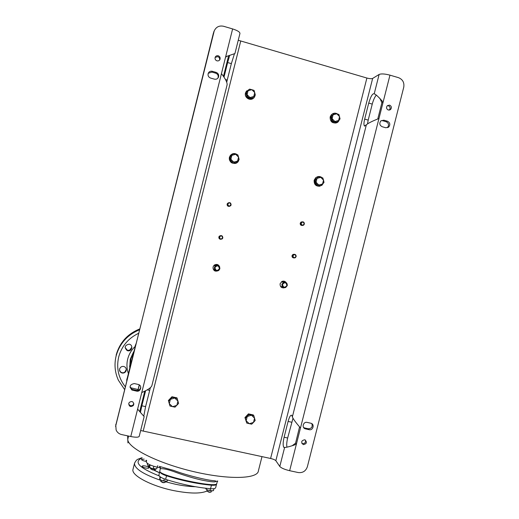 <?xml version="1.0" encoding="UTF-8"?>
<svg xmlns="http://www.w3.org/2000/svg" width="519" height="519" viewBox="0 0 519 519"><rect width="100%" height="100%" fill="white"/><g stroke="black" fill="none" stroke-linecap="round" stroke-linejoin="round"><path stroke-width="0.78" d="M367.523 123.846L368.192 120.11L364.669 119.111C363.8 122.763 363.715 125.047 364.416 125.961L366.369 124.794C368.373 123.068 372.571 120.979 378.961 118.533L389.964 75.151L398.488 77.655C402.712 79.388 404.47 82.586 403.743 87.244L307.365 466.743C305.795 471.116 302.765 473.049 298.263 472.55L289.654 470.701C284.581 469.474 281.298 468.073 279.799 466.484L275.849 460.697C275.057 459.86 273.305 459.12 270.6 458.472L140.662 430.53M389.964 75.151C384.871 73.815 381.257 73.581 379.117 74.457L372.648 78.427C371.52 78.882 369.599 78.752 366.888 78.038L238.253 40.248M219.738 267.064C218.577 264.372 216.715 263.749 214.159 265.196L213.03 267.013C213.179 270.736 214.989 271.937 218.454 270.607M286.177 282.615C285.087 281.201 283.698 280.798 282.025 281.421L280.104 283.731C280.001 286.877 281.486 288.214 284.555 287.734M337.006 122.588C332.42 123.723 330.136 121.835 330.149 116.931L331.323 114.77L332.556 113.836M319.957 186.204C315.857 186.431 313.93 184.433 314.164 180.216L315.727 177.686L317.596 176.707M236.742 162.843C231.928 164.276 229.469 162.434 229.379 157.315L231.351 154.461M253.797 97.851C250.645 101.568 244.06 97.734 245.487 92.998L246.642 90.857M302.181 221.808L300.962 222.119L300.222 223.196C300.118 224.753 300.832 225.512 302.356 225.48M294.318 254.291L292.924 254.453L292.035 255.627C291.892 256.996 292.489 257.761 293.825 257.93M220.893 235.561L219.336 236.126L218.869 236.969C218.733 238.364 219.355 239.149 220.737 239.311M228.6 202.695L227.114 204.084C227.056 205.803 227.873 206.556 229.554 206.335M145.625 390.729L141.862 405.793L145.599 406.617L150.374 387.693M225.493 79.569L227.244 80.069L226.732 82.236M227.244 80.069L231.357 63.616L234.452 53.781M145.599 406.617L143.808 416.017M141.862 405.793L140.435 412.358M229.729 55.28L227.646 62.546L231.357 63.616M224 77.143L227.646 62.546M137.71 408.771L138.197 409.88M130.769 436.531L137.6 409.193L144.146 416.595L139.209 436.343C138.56 437.42 135.744 437.485 130.769 436.531L121.615 434.565C119.026 433.936 117.197 432.424 116.126 430.037L115.782 425.275L214.23 30.874M115.581 426.475L213.497 32.755M132.066 390.054L132.014 389.302L136.458 390.353L136.529 391.112L132.066 390.054C128.984 386.649 129.744 384.488 134.343 383.573L138.281 384.456C142.576 385.358 140.766 392.228 136.529 391.112M132.014 389.302L130.035 386.811M140.74 386.908C140.415 389.399 138.988 390.548 136.458 390.353M208.236 73.309L211.862 72.083L212.303 71.298L216.131 72.388C218.33 73.328 219.109 74.944 218.454 77.24C217.597 78.888 216.261 79.524 214.438 79.154L210.61 78.071C208.456 77.169 207.658 75.586 208.236 73.322C209.066 71.596 210.422 70.928 212.303 71.298M218.454 77.24L217.98 77.993C218.629 75.709 217.857 74.1 215.67 73.166L211.862 72.083M215.132 57.427L217.759 56.616C219.329 57.265 219.933 58.42 219.563 60.074M133.805 403.373C133.435 405.086 132.364 405.864 130.6 405.696L129.458 405.118L128.686 403.788M221.444 73.646C225.616 78.992 227.484 82.793 227.05 85.045L151.905 385.559C151.276 387.563 147.896 389.886 141.765 392.533L232.616 28.928L223.546 26.261C219.154 25.373 216.027 26.962 214.172 31.036L213.945 31.782M137.6 409.193L141.765 392.533M218.233 55.76C219.868 56.454 220.452 57.661 219.991 59.374C219.362 60.632 218.35 61.125 216.961 60.84C215.346 60.159 214.756 58.965 215.184 57.265C215.813 55.974 216.825 55.475 218.233 55.76M131.897 401.524L132.838 401.946C134.551 404.561 133.818 406.085 130.652 406.526L129.503 405.942C128.063 403.334 128.868 401.862 131.897 401.524M227.004 56.234L225.525 57.298M232.616 28.928C237.488 30.498 239.927 32.009 239.947 33.469L234.925 53.554L225.668 56.733M177.187 398.501L176.966 397.865L171.964 396.743L168.383 400.499L168.565 401.155L172.165 397.379L177.187 398.501L178.607 403.393L175.013 407.162L169.992 406.046L168.565 401.155M171.964 396.743L172.165 397.379M176.836 405.358L177.926 401.031L174.702 398.021L170.388 399.345L169.304 403.685L172.529 406.688L176.836 405.358M253.817 415.648L253.311 414.953L248.445 413.864L244.942 417.574L246.785 423.102L245.416 418.282L248.938 414.558L253.817 415.648L255.179 420.461L253.486 422.414L251.663 424.185L246.785 423.102M244.942 417.574L245.416 418.282M248.445 413.864L248.938 414.558M253.486 422.414L254.563 418.145L251.443 415.194L247.239 416.51L246.162 420.786L249.289 423.731L253.486 422.414M214.866 270.976L217.052 270.95M218.888 265.897L217.227 264.476M215.8 264.761L215.567 265.754M216.319 264.859L216.17 265.449M148.162 468.274L149.102 467.846C148.259 466.62 146.228 465.926 143.017 465.764L142.057 466.192C142.907 467.424 144.937 468.112 148.162 468.274M144.191 459.12L141.434 459.399C141.57 460.042 142.744 460.632 144.963 461.17L146.241 461.372M206.912 491.058C200.723 493.822 189.74 493.686 173.969 490.656C151.237 486.121 131.002 475.3 132.981 469.436L133.046 469.157M160.475 467.703L159.774 471.278C159.333 475.955 217.318 488.47 216.78 483.533L217.409 481.035L214.86 481.859C213.153 482.008 209.442 481.541 203.72 480.464C195.254 478.836 182.571 474.904 174.845 471.972C163.251 467.703 161.065 468.968 160.468 468.521L160.449 468.398M214.691 480.711C209.274 480.834 186.139 475.268 173.664 470.402L159.294 466.38M130.094 387.609L138.073 389.522M126.74 380.531L135.543 345.252M135.855 343.98L126.733 380.557M126.889 379.59L135.563 345.167M126.863 378.941L126.707 380.674M127.668 350.753C131.878 351.888 133.591 345.031 129.302 344.207L129.056 344.155C124.677 345.284 124.047 347.432 127.174 350.604L127.668 350.753M131.664 388.089L131.579 389.795M124.696 372.597C126.565 371.085 126.818 369.372 125.455 367.452C124.171 366.271 122.743 366.09 121.167 366.907C119.48 368.185 119.111 369.742 120.045 371.591C121.303 373.161 122.854 373.498 124.696 372.597M139.598 328.994C127.473 333.925 119.655 342.631 116.139 355.126M119.526 369.619L120.045 371.273C121.297 372.843 122.847 373.174 124.69 372.279L126.331 369.405M125.073 347.516L127.655 350.487L130.691 349.728L131.579 348.521L131.858 346.984M137.736 390.398L137.957 389.996M126.318 369.625L126.149 368.594M130.691 349.728L131.579 348.521M216.572 483.883L216.566 484.117C216.293 485.083 214.581 485.453 211.434 485.213C197.064 483.851 182.098 480.717 166.528 475.813C162.084 474.295 159.839 472.848 159.794 471.466L159.807 471.401M216.533 484.246L215.69 487.601C215.411 488.587 213.698 488.963 210.545 488.736C196.169 487.406 181.202 484.285 165.632 479.361C161.195 477.837 158.95 476.377 158.911 474.976L158.937 474.879M167.65 480.004L167.39 481.022L165.49 481.308L161.714 480.523L166.67 481.197M164.257 478.888L163.745 480.918M160.001 476.689L159.69 479.212L161.714 480.523L159.852 479.452L160.468 477.032M165.418 481.301L165.139 482.365L163.076 482.456L160.754 481.21M164.847 482.534L162.979 482.683L160.896 481.548M213.964 488.671L213.471 490.63L211.661 490.922L207.957 490.15L212.641 490.838M210.474 488.729L210.013 490.552M206.264 488.301L206.069 489.086L207.957 490.15L205.972 489.047M205.654 488.23L206.069 489.086M211.415 490.916L211.142 491.967L209.228 492.057L206.809 490.753M210.85 492.135L209.105 492.278L206.938 491.084M146.105 460.184L146.3 461.891C147.143 463.876 150.828 465.653 157.348 467.217L160.494 467.879M157.166 467.178L156.764 468.787L154.922 469.033L151.308 468.274L156.167 468.929M153.825 466.309L153.235 468.644M149.712 464.739L149.394 467.068L151.308 468.274L149.53 467.269L150.121 464.927M154.909 469.033L154.74 469.663L152.729 469.727L150.529 468.663L150.672 468.015M154.487 469.812L152.638 469.948L150.659 468.871M217.785 481.081L217.247 481.697M285.314 282.219L283.964 281.168M281.914 287.649L283.621 287.558M339.575 119.448L338.317 121.66C335.17 125.15 328.994 121.381 330.382 116.801L331.563 114.641C333.412 112.941 335.417 112.733 337.59 114.005M334.567 113.22L330.733 116.859L331.913 121.316L336.221 122.529L336.935 122.166L332.621 120.946L331.433 116.47L334.567 113.22L338.888 114.446L340.068 118.916L336.935 122.166M331.913 121.316L332.621 120.946M330.733 116.859L331.433 116.47M338.596 120.492L339.569 116.626L336.825 113.778L333.094 114.796L332.115 118.656L334.872 121.504L338.596 120.492M323.519 182.954L321.923 185.277C317.103 187.177 314.592 185.471 314.384 180.151L315.948 177.621C318.043 176.103 320.113 176.142 322.156 177.738M323.253 179.204L323.746 181.053M318.517 176.778L314.735 180.223L315.922 184.647L320.891 185.646L316.571 184.485L315.377 180.048L318.517 176.778L322.837 177.952L324.025 182.383L320.891 185.646M315.922 184.647L316.571 184.485M314.735 180.223L315.377 180.048M322.546 183.992L323.519 180.145L320.768 177.342L317.031 178.387L316.058 182.247L318.815 185.043L322.546 183.992M239.077 159.502L238.266 161.441C235.451 165.892 227.971 162.304 229.502 157.225L230.144 155.745C232.298 153.176 234.757 152.865 237.514 154.818M238.02 155.356L239.11 159.339M233.42 153.721L229.839 157.296L231.085 161.798L235.924 162.758L231.461 161.558L230.209 157.036L233.42 153.721L237.884 154.934L238.558 157.16L239.129 159.45L235.924 162.758M231.085 161.798L231.461 161.558M229.839 157.296L230.209 157.036M237.579 161.072L238.558 157.16L235.704 154.292L231.863 155.343L230.884 159.262L233.745 162.123L237.579 161.072M255.231 95.016L254.582 96.852C252.007 101.698 244.04 98.136 245.63 92.836L246.103 91.642L249.503 89.229M249.879 89.184L253.071 90.047M254.388 91.383L255.264 94.737M246.395 92.421L245.974 92.895L247.213 97.436L251.657 98.688L255.303 94.938L252.098 98.234L247.641 96.975L246.395 92.421L249.607 89.125L254.063 90.384L255.303 94.938M251.657 98.688L252.098 98.234M247.213 97.436L247.641 96.975M253.759 96.528L254.745 92.603L251.897 89.69L248.056 90.708L247.076 94.64L249.924 97.546L253.759 96.528M300.825 223.164C300.864 225.11 301.786 225.778 303.596 225.181L304.355 224.085C304.309 222.126 303.381 221.464 301.565 222.087L300.825 223.164M304.147 224.013C303.647 221.782 302.655 221.522 301.156 223.228C301.662 225.46 302.655 225.72 304.147 224.013M292.612 255.705C292.606 257.541 293.475 258.235 295.227 257.794L296.148 256.607C296.148 254.751 295.266 254.057 293.501 254.524L292.612 255.705M295.934 256.542C295.434 254.323 294.435 254.07 292.943 255.783C293.443 258.001 294.442 258.254 295.934 256.542M219.206 236.982C219.368 239.149 220.413 239.746 222.34 238.785L222.833 237.91C222.657 235.723 221.607 235.133 219.673 236.132L219.206 236.982M222.593 237.838C222.067 235.587 221.042 235.328 219.518 237.053C220.043 239.311 221.068 239.57 222.593 237.838M227.478 203.986C227.692 206.238 228.775 206.809 230.715 205.699L231.104 204.934C230.877 202.663 229.787 202.105 227.847 203.253L227.478 203.986M230.864 204.856C230.339 202.592 229.32 202.326 227.789 204.051C228.315 206.315 229.34 206.581 230.864 204.856M292.988 418.282L287.649 438.01L284.101 437.225L288.097 421.428C289.407 416.751 290.646 414.72 291.808 415.343L292.359 416.906L366.369 124.794M284.101 437.225C282.952 442.279 282.855 445.646 283.789 447.333L284.626 447.417C285.697 447.573 288.707 446.859 293.657 445.263L296.381 444.16L300.482 427.987L298.95 426.151C295.272 421.843 293.073 418.762 292.359 416.906M377.767 119.02L381.893 102.743L383.119 102.133C378.656 96.969 375.685 94.205 374.205 93.842L374.076 93.692C372.408 93.55 370.624 96.683 368.73 103.086L364.669 119.111M368.192 120.11L372.253 104.098L368.73 103.086M376.288 95.152C374.724 96.962 373.382 99.946 372.253 104.098M287.649 438.01C286.735 441.864 286.494 444.906 286.929 447.151M292.113 445.795L295.564 443.181L299.567 426.89M299.651 427.085L300.482 427.987L378.961 118.533M311.809 423.653C312.827 426.871 311.647 428.577 308.267 428.765L309.142 429.68L305.412 428.843C301.409 427.967 303.206 421.35 307.164 422.408L310.797 423.225C314.884 423.997 313.158 430.744 309.142 429.68M305.412 428.843L304.556 427.935L308.267 428.765M304.556 427.935L303.55 427.468M388.634 127.136L387.382 127.635C389.256 125.183 388.861 123.211 386.188 121.725L382.613 120.706L383.846 120.181L387.434 121.199C390.119 122.692 390.515 124.67 388.634 127.136L385.773 127.752L382.185 126.733C379.525 125.28 379.104 123.314 380.914 120.843L383.846 120.181M381.167 120.648L382.613 120.706M387.349 105.655L388.335 105.727C390.307 106.81 390.625 108.276 389.289 110.112L390.548 109.541L388.342 110.041C386.37 108.964 386.045 107.504 387.362 105.649L389.594 105.123C391.573 106.22 391.89 107.686 390.548 109.541M305.412 440.08C305.892 442.389 304.951 443.576 302.596 443.635L301.824 443.317M295.564 443.181L296.381 444.16L289.654 470.701M304.672 439.775L304.867 439.827C307.287 442.194 306.813 443.79 303.44 444.621L303.193 444.549C300.832 442.162 301.325 440.566 304.672 439.775M381.893 102.743L379.902 98.409M283.322 287.967L283.958 287.662M280.565 286.475L282.524 286.78M283.964 282.226L282.187 281.35M281.947 284.276C281.882 286.877 283.108 287.961 285.645 287.52L287.286 285.599C287.338 282.959 286.086 281.882 283.523 282.381L281.947 284.276M286.91 285.515C286.17 282.284 284.71 281.921 282.524 284.425C283.264 287.656 284.723 288.019 286.91 285.515M213.056 268.803L215.34 270.328M217.169 265.28L214.438 264.982M214.386 267.434C214.516 270.49 216.001 271.463 218.843 270.354L219.855 268.797C219.693 265.689 218.181 264.735 215.32 265.942L214.386 267.434M219.427 268.699C218.655 265.417 217.163 265.047 214.931 267.577C215.703 270.86 217.202 271.229 219.427 268.699M139.708 411.567L144.814 391.138M223.481 76.377L228.665 55.643M270.6 458.472L366.888 78.038M275.849 460.697L372.648 78.427M143.238 430.893L240.699 41.196M147.227 389.86L149.654 390.405M115.782 425.275L115.808 424.354M215.67 73.166L216.131 72.388M132.617 389.497L132.676 390.249M149.362 466.581L148.849 465.511L149.394 466.023M159.463 472.79L153.702 470.071M150.64 468.138L149.589 467.308M149.427 467.158C147.792 465.699 147.098 464.414 147.338 463.305M159.223 475.923C138.923 467.807 133.253 461.819 142.206 457.946M165.308 481.742L175.571 484.272C182.915 485.784 189.545 486.601 195.455 486.731M160.955 480.419C143.27 474.301 134.453 468.605 134.505 463.331L134.616 462.929M215.541 480.821L214.86 481.859M159.794 466.633L160.468 468.521M261.991 456.603L258.404 470.791C257.93 479.037 228.289 479.991 192.491 471.349C156.686 462.799 127.415 447.644 127.765 439.301L127.648 435.863M127.946 442.934L127.765 439.301L128.569 436.057M139.364 384.942L138.015 390.346M140.681 387.583L140.578 387.985M135.18 345.596L135.245 346.095M133.37 352.836L130.918 358.791L130.295 365.168M129.75 367.355L129.594 365.966L129.75 367.355M130.237 359.271L129.724 367.458L130.23 359.291L133.643 351.746M134.914 346.66C131.333 350.137 128.926 354.276 127.7 359.077C126.532 363.884 126.727 368.613 128.277 373.265M138.508 333.36C128.277 338.278 121.667 346.16 118.676 357.007C116.23 367.977 118.41 377.864 125.209 386.655M139.39 329.831C127.356 334.846 119.597 343.572 116.107 356.021C114.122 364.39 114.874 372.46 118.377 380.219L124.521 389.438M131.865 347.14L129.601 350.364L131.865 347.14M166.528 475.813L165.632 479.361M211.434 485.213L210.545 488.736M146.3 461.891L146.65 460.476M157.348 467.217L157.737 465.673M279.799 466.484L284.626 447.417M374.205 93.842L379.117 74.457M291.652 422.226L288.097 421.428M386.188 121.725L387.434 121.199M304.666 427.961L305.529 428.869M139.689 411.548L144.788 391.151M223.462 76.351L228.639 55.65M214.172 31.036L213.718 32.016M219.991 59.374L219.654 59.964M129.503 405.942L129.458 405.118M155.453 469.033L155.032 470.636M153.961 470.052L159.482 472.699M141.869 457.745C137.01 459.549 136.692 459.14 134.505 463.331L132.981 469.436M137.658 391.177L139.235 384.858M159.794 471.466L158.911 474.976M160.747 481.236L161.007 480.218M206.796 490.786L207.055 489.767M300.962 222.119L301.565 222.087M292.924 254.453L293.501 254.524M219.336 236.126L219.673 236.132M227.484 203.351L227.847 203.253M293.981 444.446L293.657 445.263M380.174 98.934L379.551 98.052M364.909 126.104L364.416 125.961M303.193 444.549L302.343 443.57M284.49 447.488L283.789 447.333M281.447 281.752L283.523 282.381M213.893 265.449L215.32 265.942"/></g></svg>
